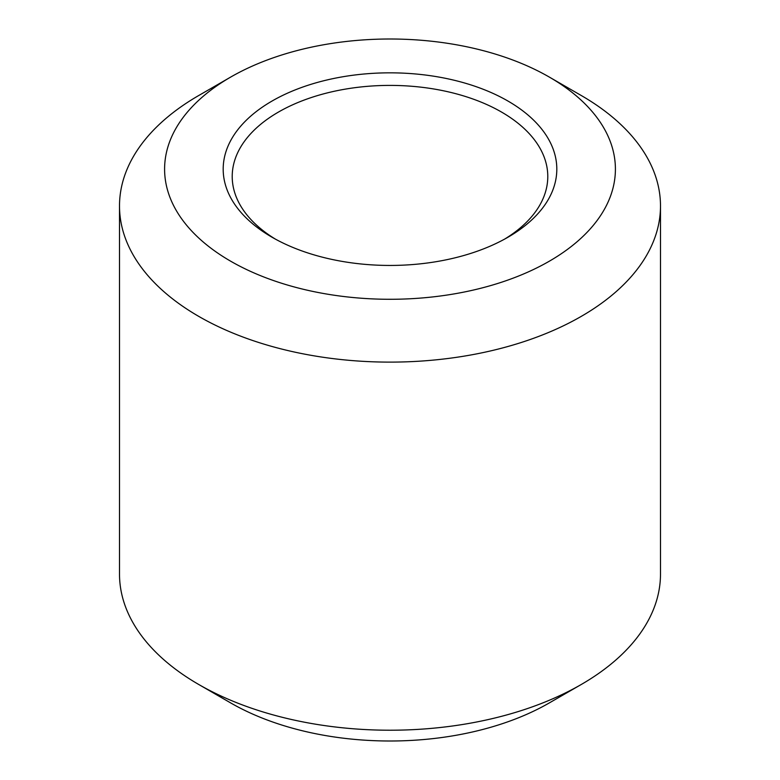 <?xml version="1.0" encoding="UTF-8"?>
<svg xmlns="http://www.w3.org/2000/svg" width="780" height="780" viewBox="0 0 780 780"><rect width="100%" height="100%" fill="white"/><g stroke="black" fill="none" stroke-linecap="round" stroke-linejoin="round"><path stroke-width="1.17" d="M230.607 77.122L198.724 95.521A270.494 156.166 0 0 0 119.506 205.949A270.494 156.166 0 0 0 198.734 316.378A270.494 156.166 0 0 0 493.516 350.23A270.494 156.166 0 0 0 660.494 205.949A270.494 156.166 0 0 0 581.275 95.521L549.393 77.122A225.41 130.143 0 0 0 230.607 77.122A225.41 130.143 0 0 0 230.607 261.163A225.41 130.143 0 0 0 549.393 261.163A225.41 130.143 0 0 0 549.393 77.122M119.506 205.949L119.506 574.051A270.494 156.166 0 0 0 198.724 684.479A270.494 156.166 0 0 0 198.734 684.479L230.607 702.887A225.41 130.143 0 0 0 230.607 702.887A225.41 130.143 0 0 0 549.393 702.877L581.275 684.479A270.494 156.166 0 0 0 660.494 574.051L660.494 205.949M198.734 684.479A270.494 156.166 0 0 0 581.275 684.479M272.054 237.237A166.803 96.301 0 0 0 507.956 237.237A166.803 96.301 0 0 0 507.946 101.039A166.803 96.301 0 0 0 272.054 101.039A166.803 96.301 0 0 0 272.044 237.237A166.803 96.301 0 0 0 272.054 237.237M504.67 239.08A157.784 91.094 0 0 0 547.784 176.504A157.784 91.094 0 0 0 390 85.4A157.784 91.094 0 0 0 232.216 176.504A157.784 91.094 0 0 0 275.33 239.08M230.607 702.877L198.724 684.479"/></g></svg>
